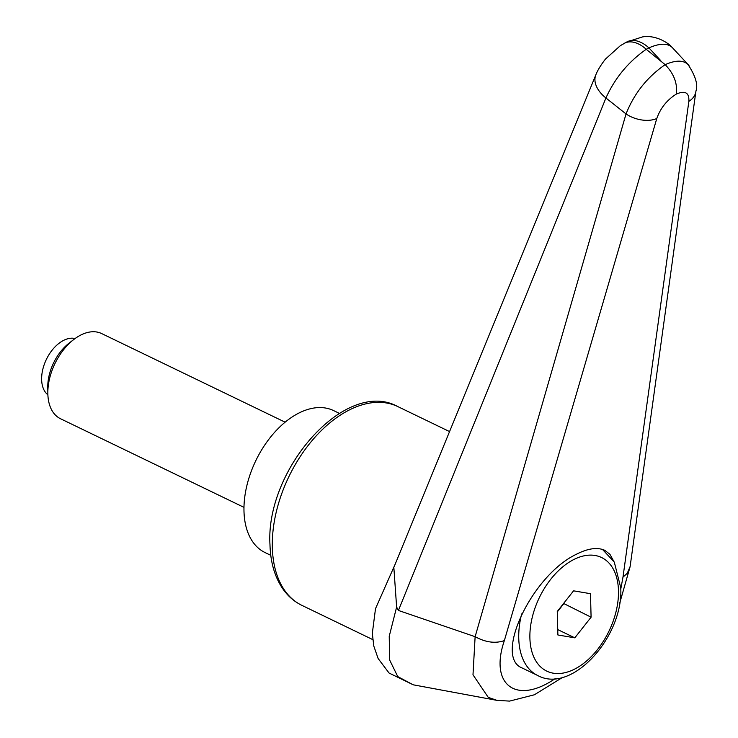 <?xml version="1.0" encoding="UTF-8"?>
<svg xmlns="http://www.w3.org/2000/svg" width="738" height="738" viewBox="0 0 738 738"><rect width="100%" height="100%" fill="white"/><g stroke="black" fill="none" stroke-linecap="round" stroke-linejoin="round"><path stroke-width="1.11" d="M689.098 65.783L688.139 64.612C683.342 60.009 675.685 60.027 665.169 64.658C647.198 77.056 634.154 93.486 626.036 113.938L475.124 636.691L472.993 674.8L488.224 697.336L496.923 700.362L413.197 684.809L397.754 676.589L389.609 659.929L389.23 636.276L396.509 607.522M475.124 636.691L398.428 610.455L396.629 607.07M398.428 610.455L605.926 97.988C614.994 77.97 628.425 61.743 646.23 49.298A31.531 19.059 -118.2 0 0 629.099 41.918A31.531 19.059 -118.2 0 0 624.348 43.293A31.531 19.059 -118.2 0 0 624.33 43.302A31.531 19.059 -118.2 0 0 623.97 43.496M394.092 566.849L595.852 74.815A31.531 19.492 -157.8 0 0 605.926 97.988A41753.411 5674.473 35.6 0 0 626.036 113.938A23.644 13.967 16.4 0 0 656.792 118.504C660.455 108.145 666.958 100.008 676.285 94.104C677.659 83.542 673.951 73.726 665.169 64.658L646.23 49.298L648.896 47.869A31.531 19.059 -118.2 0 0 631.765 40.489A31.531 19.059 -118.2 0 0 627.014 41.863A31.531 19.059 -118.2 0 0 627.005 41.863L620.335 45.682L605.474 59.058C600.797 65.073 597.586 70.322 595.852 74.815A31.531 19.492 -157.8 0 1 596.027 74.4M602.466 549.423L614.274 562.033L620.741 587.716C623.702 636.156 572.107 694.449 537.716 675.51L522.393 668.102C493.371 657.42 531.388 576.286 575.52 554.699C587.549 548.399 597.31 546.95 604.8 550.336L609.939 554.321L613.296 560.4M393.843 567.457L396.629 607.079M660.787 60.654L648.896 47.869C659.837 43.136 667.632 43.044 672.309 47.573L688.222 64.695M555.225 678.6C516.286 705.27 489.137 684.984 504.358 640.593C495.392 643.702 485.705 642.429 475.3 636.774M630.104 566.572L627.272 573.288L622.992 577.098L620.759 589.155M676.285 94.104C685.159 90.267 689.357 92.674 688.858 101.346A23.644 16.642 7.8 0 0 695.906 91.337A23.644 16.642 7.8 0 0 695.962 90.82M270.781 555.327L265.062 552.559A78.828 48.311 -64.2 0 1 246.732 486.167A78.828 48.311 -64.2 0 1 297.571 413.741A78.828 48.311 -64.2 0 1 333.631 410.605L339.351 413.363M285.117 422.182L101.641 333.558A47.297 28.985 115.8 0 0 80.008 335.449A47.297 28.985 115.8 0 0 73.809 339.489A47.297 28.985 115.8 0 0 47.841 393.253A47.297 28.985 115.8 0 0 60.498 418.732L243.983 507.357M47.887 394.83A31.531 19.326 -64.2 0 1 43.238 367.672A31.531 19.326 -64.2 0 1 63.071 340.661A31.531 19.326 -64.2 0 1 75.073 338.539M73.809 339.489L69.049 343.17A38.763 23.754 115.8 0 0 47.767 387.238L47.841 393.253M574.801 637.835L557.882 634.975L557.264 611.47L573.564 590.834L590.483 593.693L591.092 617.199L574.801 637.835L557.744 629.597M591.092 617.199L563.601 603.453M557.282 611.94L563.611 603.924M397.828 406.592C345.725 377.718 265.256 469.46 269.979 544.69C270.449 561.812 274.518 576.23 282.202 587.946C287.396 595.686 293.936 601.479 301.833 605.335A110.359 67.628 -64.2 0 1 272.331 547.439A110.359 67.628 -64.2 0 1 347.34 410.992A110.359 67.628 -64.2 0 1 397.828 406.592L449.691 431.647M688.858 101.346L622.992 577.098M504.358 640.593L656.792 118.504M537.716 675.51A70.94 43.477 -64.2 0 1 518.749 638.287A70.94 43.477 -64.2 0 1 521.655 613.951M618.472 590.631A63.062 38.644 -64.2 0 1 575.603 668.6A63.062 38.644 -64.2 0 1 529.893 638.038A63.062 38.644 -64.2 0 1 572.762 560.068A63.062 38.644 -64.2 0 1 618.472 590.631M301.833 605.335L372.727 639.588M413.243 684.818L389.046 673.019L378.124 658.508L373.797 646.054L372.321 633.352L375.504 608.684L395.596 563.214M627.005 41.872L642.567 36.9C655.547 34.649 668.729 43.007 672.309 47.583M630.086 566.756L619.551 603.721M562.845 677.235L534.395 694.772L509.589 701.1L496.895 700.362M688.102 64.649C695.63 76.162 698.231 85.055 695.897 91.337L630.058 566.978"/></g></svg>
